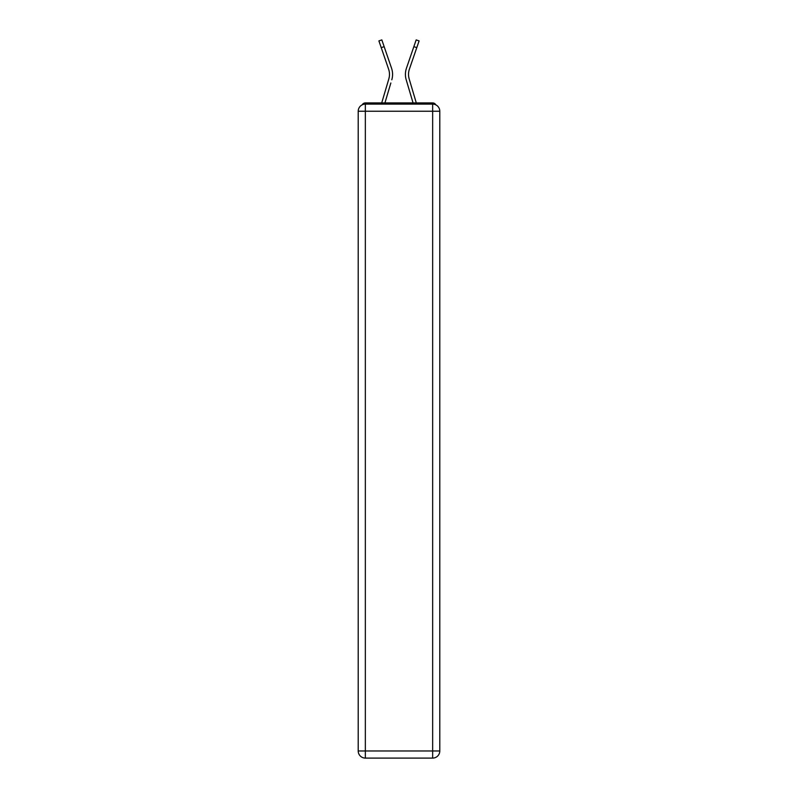 <?xml version="1.0" encoding="UTF-8"?>
<svg xmlns="http://www.w3.org/2000/svg" width="798" height="798" viewBox="0 0 798 798"><rect width="100%" height="100%" fill="white"/><g stroke="black" fill="none" stroke-linecap="round" stroke-linejoin="round"><path stroke-width="1.2" d="M439.788 111.241A7.132 7.132 0 0 0 432.656 104.109A7.132 7.132 0 0 1 439.788 111.241L439.788 750.968L432.656 750.968L432.656 758.1L365.344 758.1A7.132 7.132 0 0 1 358.212 750.968L358.212 111.241A7.132 7.132 0 0 1 365.344 104.109L432.656 104.109L432.656 111.241L365.344 111.241L365.344 750.968L432.656 750.968L432.656 111.241L439.788 111.241L439.718 110.294M358.212 111.241L365.344 111.241L365.344 104.109A7.132 7.132 0 0 0 358.212 111.241L358.282 110.294M435.818 104.857A3.571 3.571 0 0 0 432.656 102.922L365.344 102.922A3.571 3.571 0 0 0 362.182 104.857M432.656 102.922L417.554 102.922L432.656 102.922M380.447 102.922L365.344 102.922L380.447 102.922M389.304 76.817L388.826 78.912L389.304 76.817M384.935 102.922L390.85 82.982M387.888 82.104L381.713 102.922L387.888 82.104M408.696 76.817L409.175 78.912L408.696 76.817M407.15 82.982L406.202 79.79A19.022 19.022 0 0 1 406.451 68.209L416.167 39.9L419.1 40.907L409.374 69.207A15.93 15.93 0 0 0 409.175 78.912L416.287 102.922M432.656 758.1A7.132 7.132 0 0 0 439.788 750.968A7.132 7.132 0 0 1 432.656 758.1M409.374 69.207A15.93 15.93 0 0 0 408.516 74.384A15.93 15.93 0 0 1 409.374 69.207A15.93 15.93 0 0 0 408.516 74.384A15.93 15.93 0 0 1 409.374 69.207A15.93 15.93 0 0 0 408.516 74.384A15.93 15.93 0 0 1 409.374 69.207A15.93 15.93 0 0 0 408.516 74.384A15.93 15.93 0 0 1 409.374 69.207A15.93 15.93 0 0 0 408.516 74.384A15.93 15.93 0 0 1 409.374 69.207A15.93 15.93 0 0 0 408.516 74.384A15.93 15.93 0 0 1 409.374 69.207A15.93 15.93 0 0 0 408.516 74.384A15.93 15.93 0 0 1 409.374 69.207A15.93 15.93 0 0 0 408.516 74.384A15.93 15.93 0 0 1 409.374 69.207A15.93 15.93 0 0 0 408.516 74.384A15.93 15.93 0 0 1 409.374 69.207A15.93 15.93 0 0 0 408.516 74.384A15.93 15.93 0 0 1 409.374 69.207A15.93 15.93 0 0 0 408.516 74.384A15.93 15.93 0 0 1 409.374 69.207A15.93 15.93 0 0 0 408.516 74.384A15.93 15.93 0 0 1 409.374 69.207A15.93 15.93 0 0 0 408.516 74.384A15.93 15.93 0 0 1 409.374 69.207A15.93 15.93 0 0 0 408.516 74.384A15.93 15.93 0 0 1 409.374 69.207A15.93 15.93 0 0 0 408.516 74.384A15.93 15.93 0 0 1 409.374 69.207A15.93 15.93 0 0 0 408.516 74.384A15.93 15.93 0 0 1 409.374 69.207A15.93 15.93 0 0 0 408.516 74.384A15.93 15.93 0 0 1 409.374 69.207A15.93 15.93 0 0 0 408.516 74.384A15.93 15.93 0 0 1 409.374 69.207A15.93 15.93 0 0 0 408.516 74.384A15.93 15.93 0 0 1 409.374 69.207A15.93 15.93 0 0 0 408.516 74.384A15.93 15.93 0 0 1 409.374 69.207A15.93 15.93 0 0 0 408.516 74.384A15.93 15.93 0 0 1 409.374 69.207A15.93 15.93 0 0 0 408.516 74.384A15.93 15.93 0 0 1 409.374 69.207A15.93 15.93 0 0 0 408.516 74.384A15.93 15.93 0 0 1 409.374 69.207A15.93 15.93 0 0 0 408.516 74.384M381.225 47.651L378.9 40.907L381.833 39.9L384.147 46.643L381.225 47.651L388.626 69.207A15.93 15.93 0 0 1 388.826 78.912L381.713 102.922M388.626 69.207A15.93 15.93 0 0 1 389.484 74.384A15.93 15.93 0 0 0 388.626 69.207A15.93 15.93 0 0 1 389.484 74.384A15.93 15.93 0 0 0 388.626 69.207A15.93 15.93 0 0 1 389.484 74.384M391.798 79.79A19.022 19.022 0 0 0 391.549 68.209L384.147 46.643M391.549 68.209L388.237 58.573M413.065 102.922L406.202 79.79M406.451 68.209L409.763 58.573M365.344 758.1L365.344 750.968L358.212 750.968A7.132 7.132 0 0 0 365.344 758.1M416.775 47.651L413.853 46.643"/></g></svg>
